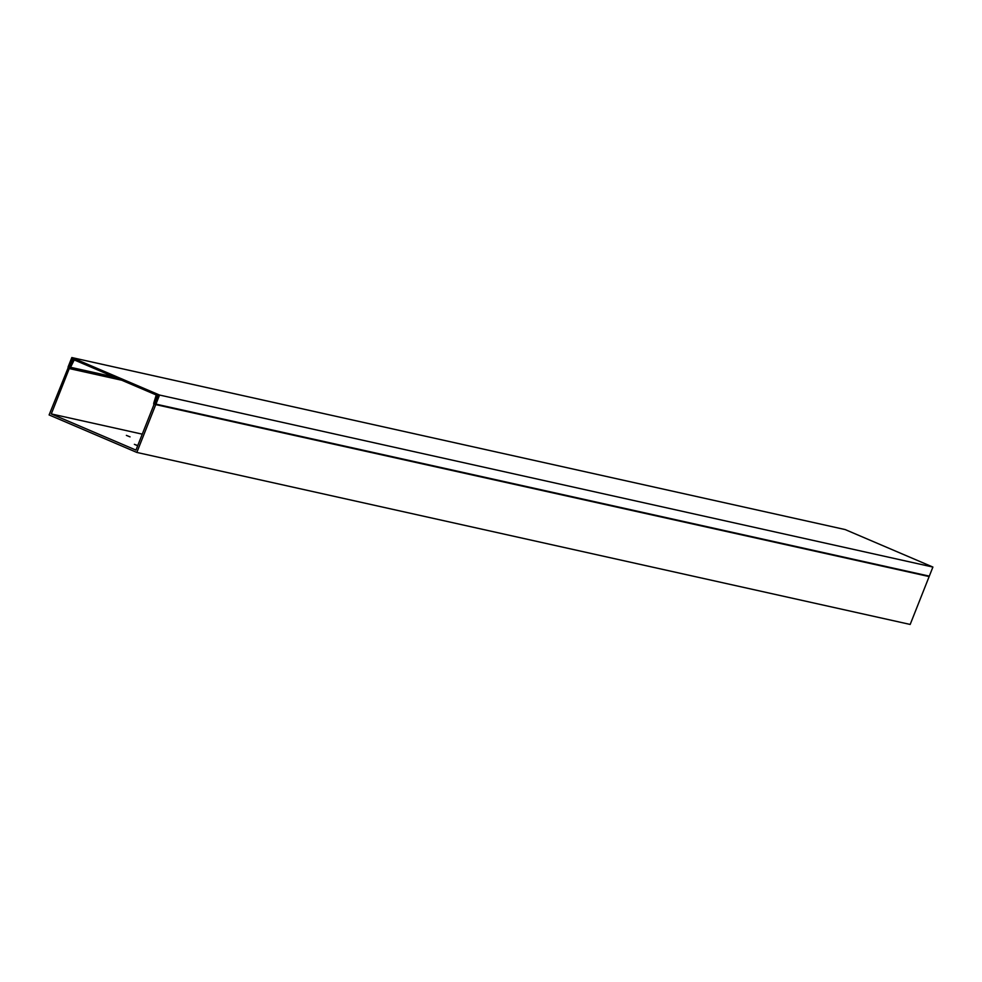 <?xml version="1.0" encoding="UTF-8"?>
<svg xmlns="http://www.w3.org/2000/svg" width="982" height="982" viewBox="0 0 982 982"><rect width="100%" height="100%" fill="white"/><g stroke="black" fill="none" stroke-linecap="round" stroke-linejoin="round"><path stroke-width="1.47" d="M155.954 404.13L159.55 395.046L71.821 357.558L68.224 366.642L69.28 367.096L72.422 359.154L158.041 395.746L154.898 403.688L155.954 404.13L929.303 576.139L932.9 567.056L159.55 395.046M932.9 567.056L845.171 529.568L71.821 357.558M137.75 445.57L134.387 444.343L137.676 445.742M130.041 436.88L126.371 435.37L130.041 436.88M121.731 380.23L69.256 368.557L51.297 413.925L142.267 434.154M69.256 368.557A2.578 2.381 102.5 0 0 70.569 367.305L74.215 359.928L73.159 359.473L69.562 366.765A1.031 0.957 102.5 0 1 68.347 367.256L49.1 414.944L136.829 452.432L155.757 404.609L928.8 576.483A1.031 0.957 102.5 0 1 928.285 575.918M155.757 404.609L155.451 404.474A1.031 0.957 102.5 0 1 154.923 403.234L157.304 395.427L156.248 394.973L153.83 402.878A2.578 2.381 -77.5 0 0 153.916 404.731L135.958 450.1L51.297 413.925M68.028 367.121L68.875 367.317M136.829 452.432L910.179 624.442L929.119 576.618M155.451 404.474L928.8 576.483M70.569 367.305L114.194 377.014"/></g></svg>

